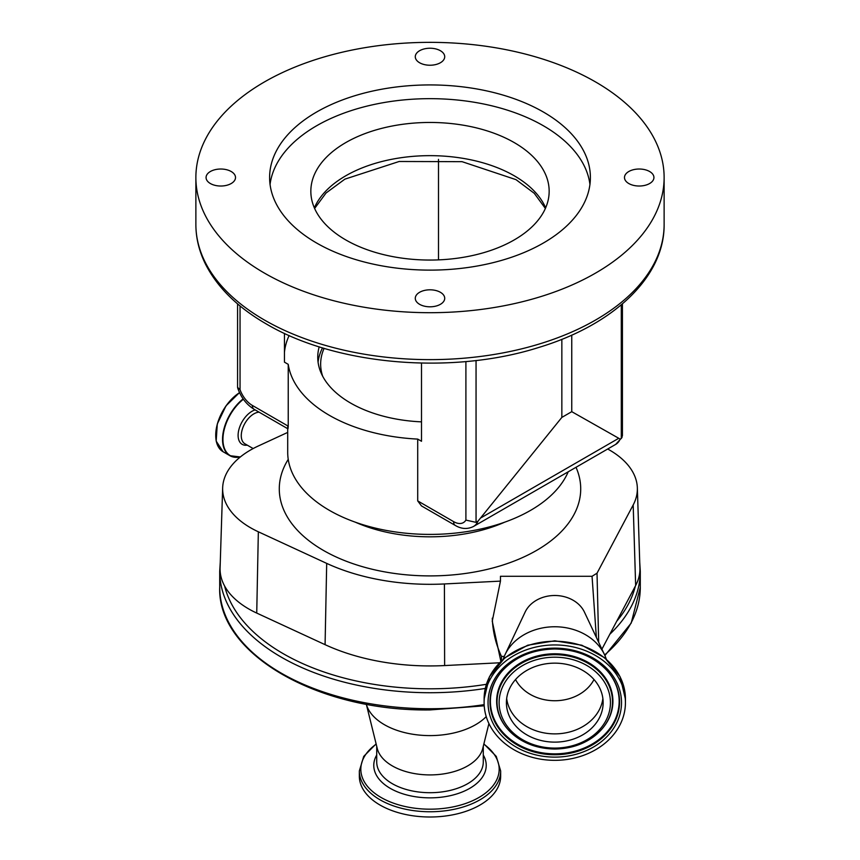 <?xml version="1.0" encoding="UTF-8"?>
<svg xmlns="http://www.w3.org/2000/svg" width="860" height="860" viewBox="0 0 860 860"><rect width="100%" height="100%" fill="white"/><g stroke="black" fill="none" stroke-linecap="round" stroke-linejoin="round"><path stroke-width="1.29" d="M503.283 659.093A53.277 43.495 0 0 1 505.056 654.632A53.277 43.495 0 0 1 554.775 626.757A53.277 43.495 0 0 1 604.494 654.632A53.277 43.495 0 0 1 606.268 659.093M505.056 654.632L525.105 612.126A31.798 25.961 0 0 1 554.775 595.496A31.798 25.961 0 0 1 584.445 612.126L604.494 654.632M484.115 702.641L484.115 698.933A70.66 57.695 0 0 1 554.775 641.237A70.66 57.695 0 0 1 625.435 698.933L625.435 702.641A70.66 57.695 0 0 1 554.775 760.337A70.66 57.695 0 0 1 484.115 702.641A70.66 57.695 0 0 1 554.775 644.946A70.66 57.695 0 0 1 625.435 702.641M554.775 757.122A66.736 54.481 0 0 1 488.039 702.641A66.736 54.481 0 0 1 554.775 648.15A66.736 54.481 0 0 1 621.511 702.641A66.736 54.481 0 0 1 554.775 757.122M607.128 670.66A64.392 52.578 0 0 1 607.87 671.531A64.392 52.578 0 0 1 611.75 725.765A64.392 52.578 0 0 1 554.775 753.844A64.392 52.578 0 0 1 497.8 725.765A64.392 52.578 0 0 1 501.681 671.531A64.392 52.578 0 0 1 502.423 670.66M507.819 729.269A58.147 47.472 0 0 1 507.658 729.076A58.147 47.472 0 0 1 506.83 728.119A58.147 47.472 0 0 1 503.337 679.142A58.147 47.472 0 0 1 554.775 653.793A58.147 47.472 0 0 1 606.214 679.142A58.147 47.472 0 0 1 602.72 728.119A58.147 47.472 0 0 1 601.892 729.076A58.147 47.472 0 0 1 601.731 729.269M554.775 742.126A48.364 39.495 0 0 1 506.411 702.641A48.364 39.495 0 0 1 554.775 663.146A48.364 39.495 0 0 1 603.139 702.641A48.364 39.495 0 0 1 554.775 742.126M287.702 432.408L258.344 445.974A95.202 54.965 0 0 0 222.654 487.867A95.202 54.965 0 0 0 222.643 488.888A95.202 54.965 0 0 0 258.344 531.792L326.692 563.386A165.303 95.438 0 0 0 444.405 583.951L500.456 581.124L500.456 576.297L592.045 576.297L596.367 637.4M492.296 618.168A142.438 116.304 180 0 0 501.487 656.427L501.487 660.727M504.261 656.427L501.487 656.427M499.391 662.791L444.631 665.565A167.872 96.922 180 0 1 325.08 644.667L256.731 613.072A97.771 56.448 180 0 1 224.611 586.004A97.771 56.448 180 0 1 220.074 569.008A97.771 56.448 180 0 1 220.085 567.966L222.654 487.867M592.045 576.297L597.023 573.201L633.186 504.971A95.202 54.965 0 0 0 637.357 488.888A95.202 54.965 0 0 0 637.346 487.867L639.915 567.966A97.771 56.448 180 0 1 639.926 569.008A97.771 56.448 180 0 1 635.647 585.531L601.914 649.171M637.346 487.867A95.202 54.965 0 0 0 607.687 449.006M486.222 716.606A64.489 37.238 180 0 1 430 735.601A64.489 37.238 180 0 1 366.306 704.189L377.26 748.501A53.277 30.756 180 0 0 430 774.914A53.277 30.756 180 0 0 482.739 748.501L488.921 723.539M500.66 770.958L500.66 776.204A70.66 40.796 180 0 1 430 817A70.66 40.796 180 0 1 359.34 776.204L359.34 770.958A70.66 40.796 180 0 0 430 811.754A70.66 40.796 180 0 0 500.66 770.958L496.274 756.391L483.89 743.868M500.456 581.124L492.242 621.178L500.864 661.318M287.702 428.688L287.702 452.252A142.298 82.151 0 0 0 329.38 510.346A142.298 82.151 0 0 0 468.313 531.372A142.298 82.151 0 0 0 568.213 471.796M453.596 521.622A8.406 4.859 -60 0 0 455.338 525.471L421.475 505.916L417.713 500.907L453.596 521.622A19.63 11.33 -120 0 0 465.905 520.106L465.905 361.565M240.048 305.934L240.048 389.709A19.63 11.33 -120 0 0 252.356 405.436L288.229 426.151L288.229 364.339A142.298 82.151 0 0 0 329.38 415.337A142.298 82.151 0 0 0 417.713 439.094L417.713 500.907M288.229 426.151C287.992 429.785 287.82 429.688 287.702 425.84M438.492 159.379L438.492 259.881M288.229 364.339L284.445 362.146L284.445 333.379M421.507 363.092L421.507 441.277L417.713 439.094M319.2 346.827A112.251 64.812 0 0 0 317.748 357.244A112.251 64.812 0 0 0 350.622 403.071A112.251 64.812 0 0 0 421.507 421.862M289.132 335.507A145.802 84.183 0 0 0 284.445 352.331M322.543 347.859A112.155 64.758 0 0 0 318.071 362.221M324.113 348.332A109.349 63.135 0 0 0 320.651 364.113A109.349 63.135 0 0 0 322.693 376.282M649.622 171.516A14.717 8.503 0 0 0 633.573 169.667A14.717 8.503 0 0 0 624.489 177.525A14.717 8.503 0 0 0 628.8 183.535A14.717 8.503 0 0 0 644.839 185.373A14.717 8.503 0 0 0 653.933 177.525A14.717 8.503 0 0 0 649.622 171.516M440.406 50.729A14.717 8.503 0 0 0 424.367 48.88A14.717 8.503 0 0 0 415.283 56.739A14.717 8.503 0 0 0 419.594 62.748A14.717 8.503 0 0 0 435.633 64.586A14.717 8.503 0 0 0 444.717 56.739A14.717 8.503 0 0 0 440.406 50.729M231.2 171.516A14.717 8.503 0 0 0 215.161 169.667A14.717 8.503 0 0 0 206.067 177.525A14.717 8.503 0 0 0 210.377 183.535A14.717 8.503 0 0 0 226.427 185.373A14.717 8.503 0 0 0 235.511 177.525A14.717 8.503 0 0 0 231.2 171.516M440.406 292.303A14.717 8.503 0 0 0 424.367 290.454A14.717 8.503 0 0 0 415.283 298.312A14.717 8.503 0 0 0 419.594 304.322A14.717 8.503 0 0 0 435.633 306.16A14.717 8.503 0 0 0 444.717 298.312A14.717 8.503 0 0 0 440.406 292.303M264.45 273.104A234.124 135.17 0 0 0 519.601 302.408A234.124 135.17 0 0 0 664.124 177.525A234.124 135.17 0 0 0 595.55 81.936A234.124 135.17 0 0 0 340.399 52.643A234.124 135.17 0 0 0 195.876 177.525A234.124 135.17 0 0 0 264.45 273.104M514.269 142.609A119.164 68.8 180 0 1 549.164 191.264A119.164 68.8 180 0 1 475.601 254.818A119.164 68.8 180 0 1 345.731 239.908A119.164 68.8 180 0 1 310.836 191.264A119.164 68.8 180 0 1 384.398 127.699A119.164 68.8 180 0 1 514.269 142.609M316.587 243.004A160.39 92.6 0 0 0 491.372 263.074A160.39 92.6 0 0 0 590.39 177.525A160.39 92.6 0 0 0 543.413 112.047A160.39 92.6 0 0 0 368.628 91.977A160.39 92.6 0 0 0 269.61 177.525A160.39 92.6 0 0 0 316.587 243.004M589.938 184.395A160.39 92.6 0 0 0 543.413 125.786A160.39 92.6 0 0 0 374.164 104.458A160.39 92.6 0 0 0 270.061 184.395M620.167 439.084L571.76 411.671L561.849 417.401L478.01 521.16A28.036 16.189 60 0 1 473.559 526.438L615.717 444.373A28.036 16.189 -120 0 0 620.167 439.084L621.296 438.503L621.296 304.827M571.76 335.11L571.76 411.671M561.849 339.313L561.849 417.401M476.053 360.501L476.053 522.353L478.01 521.16M622.425 303.87L622.425 435.708L621.296 438.503M240.048 389.709L237.575 387.376L237.575 303.87M476.053 522.353L465.905 520.106M554.775 754.747A64.801 52.911 0 0 1 497.144 726.023A64.801 52.911 0 0 1 502.089 671.037A64.801 52.911 0 0 1 502.262 670.843A64.801 52.911 0 0 1 554.775 648.934A64.801 52.911 0 0 1 607.289 670.843A64.801 52.911 0 0 1 607.461 671.037A64.801 52.911 0 0 1 612.406 726.023A64.801 52.911 0 0 1 554.775 754.747M554.775 654.696A57.738 47.139 0 0 1 606.182 680.389A57.738 47.139 0 0 1 601.57 729.452A57.738 47.139 0 0 1 554.775 748.974A57.738 47.139 0 0 1 507.981 729.452A57.738 47.139 0 0 1 503.369 680.389A57.738 47.139 0 0 1 554.775 654.696M554.775 748.082A55.663 45.451 0 0 1 499.112 702.641A55.663 45.451 0 0 1 554.775 657.191A55.663 45.451 0 0 1 610.439 702.641A55.663 45.451 0 0 1 554.775 748.082M602.882 698.513A48.364 39.495 0 0 1 554.775 733.881A48.364 39.495 0 0 1 506.669 698.513M594.002 679.529A42.602 34.787 0 0 1 554.775 700.739A42.602 34.787 0 0 1 515.548 679.529M486.384 684.302A207.496 119.798 180 0 1 430 688.806A207.496 119.798 180 0 1 224.611 586.004M258.344 531.792L256.731 613.072M639.732 562.279L640.291 571.298A210.291 121.41 180 0 1 609.826 634.25M485.266 688.451A210.291 121.41 180 0 1 430 692.719A210.291 121.41 180 0 1 219.708 571.298L219.708 587.326A210.291 121.41 180 0 0 430 708.737A210.291 121.41 180 0 0 484.158 704.641M635.389 586.015A207.496 119.798 180 0 1 616.695 621.286M640.291 571.298L640.291 587.326A210.291 121.41 180 0 1 604.644 654.965M483.277 746.34L483.277 761.949A53.277 30.756 180 0 1 430 792.705A53.277 30.756 180 0 1 376.723 761.949L376.723 746.34M483.277 755.015A56.222 32.465 180 0 1 430 797.854A56.222 32.465 180 0 1 376.723 755.015M483.815 744.147A69.187 39.947 180 0 1 492.425 786.459A69.187 39.947 180 0 1 430 809.185A69.187 39.947 180 0 1 367.575 786.459A69.187 39.947 180 0 1 376.185 744.147M597.023 573.201L598.678 642.291M288.229 459.358A150.715 87.01 0 0 0 279.285 488.888A150.715 87.01 0 0 0 430 575.899A150.715 87.01 0 0 0 580.715 488.888A150.715 87.01 0 0 0 576.007 467.302M633.186 504.971L635.647 585.531M355.416 522.224A122.668 70.821 0 0 0 504.583 522.224M264.45 320.038A234.124 135.17 0 0 0 519.601 349.343A234.124 135.17 0 0 0 664.124 224.46C664.64 276.898 613.524 324.897 538.93 347.408C451.876 375.186 336.067 365.371 266.192 323.887C237.736 307.428 217.569 287.627 205.68 264.493C199.176 251.528 195.908 238.188 195.876 224.46A234.124 135.17 0 0 0 264.45 320.038M314.351 207.862A119.164 68.8 180 0 1 398.115 158.165A119.164 68.8 180 0 1 514.269 175.805A119.164 68.8 180 0 1 545.649 207.862M618.297 438.546L481.245 517.666M252.356 405.436A8.406 4.859 120 0 0 254.098 409.285C246.347 404.447 240.875 397.32 237.661 387.892M444.405 583.951L444.631 665.565M253.162 448.554L244.96 443.825A17.802 10.277 -60 0 1 242.23 429.548A17.802 10.277 -60 0 1 253.861 413.864A17.802 10.277 -60 0 1 259.064 412.155M326.692 563.386L325.08 644.667M247.25 445.147A19.651 11.341 -60 0 1 238.317 432.44A19.651 11.341 -60 0 1 252.001 411.284A19.651 11.341 -60 0 1 255.13 409.887M240.456 456.864A35.367 20.425 -60 0 1 222.987 437.665A35.367 20.425 -60 0 1 243.38 399.233M240.434 456.886A35.615 20.565 -60 0 1 229.91 455.692A35.615 20.565 -60 0 1 223.665 430.097A35.615 20.565 -60 0 1 243.143 398.889M240.338 456.972L229.91 455.692L223.105 451.758A35.615 20.565 -60 0 1 217.397 424.109A35.615 20.565 -60 0 1 239.542 392.676M215.731 435.31A35.249 20.35 -60 0 1 239.542 392.665M484.115 699.159L489.437 676.755L504.788 657.825L527.728 645.215L554.775 640.797L581.822 645.215L604.763 657.825L620.114 676.755L625.435 699.159M502.089 671.037C515.226 656.814 532.781 649.461 554.775 648.988C576.77 649.461 594.324 656.814 607.461 671.037M507.658 729.076L507.981 729.452C519.816 742.137 535.414 748.662 554.775 749.038C574.136 748.662 589.734 742.137 601.57 729.452L601.892 729.076M640.291 587.326L631.197 623.102L604.903 655.535M484.223 705.802L430 709.93C318.157 711.489 217.182 653.858 219.708 587.326M220.267 562.279L219.708 571.298M376.11 743.868L363.726 756.391L359.34 770.958M545.38 208.464L534.264 193.306L516.011 179.654L462.067 161.669L399.169 161.486L344.881 179.149L326.037 193.005L314.62 208.464M664.124 224.46L664.124 177.525M195.876 224.46L195.876 177.525M615.717 444.373L622.038 437.417M287.96 428.839L254.098 409.285M455.338 525.471C461.498 529.104 467.571 529.427 473.559 526.438M223.105 451.758L216.182 441.105L217.29 423.969L225.997 405.845L239.499 392.579"/></g></svg>
